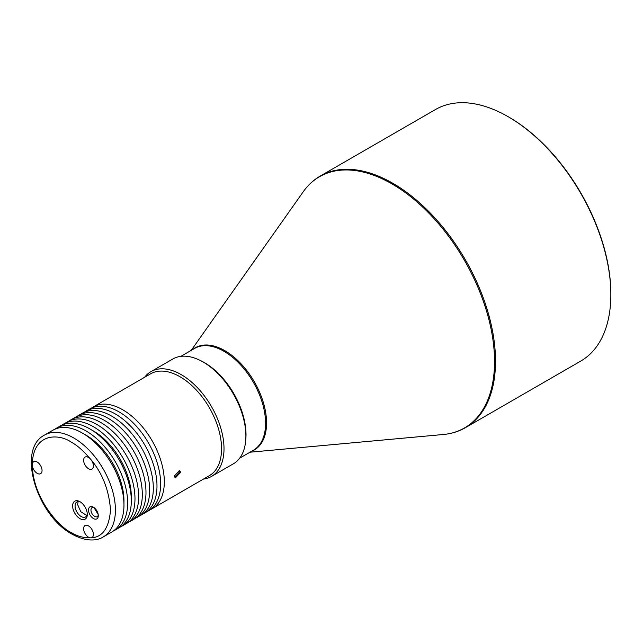 <?xml version="1.0" encoding="UTF-8"?>
<svg xmlns="http://www.w3.org/2000/svg" width="643" height="643" viewBox="0 0 643 643"><rect width="100%" height="100%" fill="white"/><g stroke="black" fill="none" stroke-linecap="round" stroke-linejoin="round"><path stroke-width="0.96" d="M123.97 505.085A58.786 33.942 60 0 1 111.802 531.994L103.242 536.937A58.786 33.942 -120 0 0 115.418 510.028A58.786 33.942 -120 0 0 73.849 438.028A58.786 33.942 -120 0 0 44.455 435.11L53.007 430.175A58.786 33.942 60 0 1 98.315 445.92A58.786 33.942 60 0 1 123.97 505.085M84.281 434.218A53.602 30.944 60 0 1 123.97 500.849A53.602 30.944 60 0 1 123.93 502.89M54.904 429.211A58.786 33.942 60 0 1 56.68 428.053A58.786 33.942 60 0 1 101.98 443.807A58.786 33.942 60 0 1 127.644 502.971A58.786 33.942 60 0 1 115.467 529.88A58.786 33.942 60 0 1 113.578 530.837M56.68 428.053L60.346 425.939A58.786 33.942 60 0 1 105.645 441.685A58.786 33.942 60 0 1 131.309 500.849A58.786 33.942 60 0 1 119.132 527.758L115.467 529.88M91.619 429.982A53.602 30.944 60 0 1 131.309 496.613A53.602 30.944 60 0 1 131.268 498.655M62.234 424.975A58.786 33.942 60 0 1 64.011 423.817A58.786 33.942 60 0 1 109.318 439.571A58.786 33.942 60 0 1 134.982 498.735A58.786 33.942 60 0 1 122.805 525.644A58.786 33.942 60 0 1 120.908 526.601M64.011 423.817L67.684 421.704A58.786 33.942 60 0 1 112.983 437.449A58.786 33.942 60 0 1 138.647 496.613A58.786 33.942 60 0 1 126.47 523.523L122.805 525.644M69.573 420.739A58.786 33.942 60 0 1 71.349 419.582A58.786 33.942 60 0 1 100.742 422.491A58.786 33.942 60 0 1 139.153 474.301A58.786 33.942 60 0 1 130.135 521.409A58.786 33.942 60 0 1 128.246 522.365M71.349 419.582L75.014 417.468A58.786 33.942 60 0 1 104.415 420.377A58.786 33.942 60 0 1 142.818 472.179A58.786 33.942 60 0 1 133.808 519.295L130.135 521.409M135.585 518.129A58.786 33.942 -120 0 0 137.473 517.173A58.786 33.942 -120 0 0 146.483 470.065A58.786 33.942 -120 0 0 108.08 418.263A58.786 33.942 -120 0 0 78.687 415.346A58.786 33.942 -120 0 0 76.911 416.503M137.473 517.173L141.138 515.059A58.786 33.942 -120 0 0 150.157 467.951A58.786 33.942 -120 0 0 111.745 416.142A58.786 33.942 -120 0 0 82.352 413.232L78.687 415.346M142.923 513.902A58.786 33.942 -120 0 0 144.812 512.937A58.786 33.942 -120 0 0 153.822 465.829A58.786 33.942 -120 0 0 115.418 414.028A58.786 33.942 -120 0 0 86.025 411.11A58.786 33.942 -120 0 0 84.241 412.267M144.812 512.937L148.477 510.823A58.786 33.942 -120 0 0 157.487 463.716A58.786 33.942 -120 0 0 119.084 411.906A58.786 33.942 -120 0 0 89.69 408.996L86.025 411.11M150.253 509.666A58.786 33.942 -120 0 0 152.15 508.701A58.786 33.942 -120 0 0 164.319 481.792A58.786 33.942 -120 0 0 138.663 422.628A58.786 33.942 -120 0 0 93.356 406.874A58.786 33.942 -120 0 0 91.579 408.032M180.603 472.388L179.646 470.379L174.486 475.924L175.33 477.87L180.603 472.388M93.356 406.874L150.599 373.832A58.786 33.942 60 0 1 179.992 376.742A58.786 33.942 60 0 1 221.562 448.742A58.786 33.942 60 0 1 209.385 475.659L152.15 508.701M203.421 479.099A60.514 34.939 -120 0 0 211.475 476.447A60.514 34.939 -120 0 0 220.75 427.957A60.514 34.939 -120 0 0 181.213 374.628A60.514 34.939 -120 0 0 150.952 371.63A60.514 34.939 -120 0 0 144.635 377.272M211.475 476.447L233.353 463.812A60.514 34.939 -120 0 0 245.891 436.107A60.514 34.939 -120 0 0 203.1 361.993L203.1 361.993A60.514 34.939 -120 0 0 172.838 358.995L150.952 371.63M204.321 362.7L203.1 361.993L204.321 362.692A58.786 33.942 60 0 1 204.321 362.7A58.786 33.942 60 0 1 245.891 434.7L245.891 436.107M179.132 470.194L179.662 471.849L174.912 477.5M200.102 360.385A58.786 33.942 60 0 1 246.012 434.628A58.786 33.942 60 0 1 245.787 439.507M610.85 294.574L610.85 293.73A144.209 83.26 60 0 0 508.886 117.114A144.209 83.26 60 0 1 508.886 117.114L508.147 116.696A145.246 83.855 60 0 1 610.85 294.574A145.246 83.855 60 0 1 580.766 361.069L465.452 427.651A145.246 83.855 -120 0 0 487.707 311.26A145.246 83.855 -120 0 0 392.825 183.271A145.246 83.855 -120 0 0 320.206 176.078C313.567 179.927 307.917 185.152 303.255 191.751A145.037 83.735 60 0 1 391.989 183.922A145.037 83.735 60 0 1 491.027 328.79A145.037 83.735 60 0 1 443.397 434.491L249.982 452.214M320.206 176.078L435.528 109.503A145.246 83.855 60 0 1 508.147 116.696L508.886 117.114M79.957 518.636A10.376 5.988 -120 0 0 87.295 514.4A10.376 5.988 -120 0 0 79.957 501.693L79.957 501.693A10.376 5.988 -120 0 0 72.627 505.928A10.376 5.988 -120 0 0 79.957 518.636M93.412 518.499A6.92 3.995 -120 0 0 98.299 515.67A6.92 3.995 -120 0 0 93.412 507.198L93.412 507.198A6.92 3.995 -120 0 0 88.517 510.028A6.92 3.995 -120 0 0 93.412 518.499M98.258 514.89A5.184 2.998 60 0 1 97.222 516.634A5.184 2.998 60 0 1 94.634 516.377A5.184 2.998 60 0 1 90.96 510.028A5.184 2.998 60 0 1 92.037 507.649A5.184 2.998 60 0 1 94.063 507.632M98.202 514.496L93.982 507.6M87.263 513.644A8.648 4.991 60 0 1 85.503 516.948A8.648 4.991 60 0 1 81.179 516.522A8.648 4.991 60 0 1 75.07 505.928A8.648 4.991 60 0 1 76.863 501.974A8.648 4.991 60 0 1 80.6 502.095M86.789 515.509L80.793 511.715L77.578 504.482L78.149 501.58M32.279 464.849L32.279 464.849A6.92 3.995 -120 0 0 37.165 473.32A6.92 3.995 -120 0 0 40.622 473.666A6.92 3.995 -120 0 0 41.682 468.12A6.92 3.995 -120 0 0 37.165 462.028A6.92 3.995 -120 0 0 33.709 461.682A6.92 3.995 -120 0 0 32.279 464.849L32.279 464.849C32.809 431.718 59.96 433.84 71.397 442.263C77.047 445.157 83.566 450.944 90.96 459.608A6.92 3.995 -120 0 0 88.517 457.438A6.92 3.995 -120 0 0 85.061 457.093A6.92 3.995 -120 0 0 84 462.639A6.92 3.995 -120 0 0 88.517 468.731A6.92 3.995 -120 0 0 91.973 469.077A6.92 3.995 -120 0 0 90.96 459.608C102.486 473.369 109.005 490.175 110.524 510.028C109.005 528.12 102.486 537.395 90.96 537.853A6.92 3.995 -120 0 0 91.973 537.54A6.92 3.995 -120 0 0 93.034 532.002A6.92 3.995 -120 0 0 88.517 525.91A6.92 3.995 -120 0 0 85.061 525.564A6.92 3.995 -120 0 0 84 531.11A6.92 3.995 -120 0 0 88.517 537.202A6.92 3.995 -120 0 0 90.96 537.853C83.566 537.982 77.047 536.238 71.397 532.613C59.96 527.823 32.809 498.598 32.279 464.849M180.884 356.343L194.612 348.418A58.786 33.942 60 0 1 224.005 351.327A58.786 33.942 60 0 1 265.575 423.335A58.786 33.942 60 0 1 253.398 450.245L239.67 458.17M192.972 349.366A58.995 34.063 60 0 1 224.841 350.676A58.995 34.063 60 0 1 264.024 404.921A58.995 34.063 60 0 1 251.759 451.193M44.455 435.11C16.316 449.377 37.053 515.71 72.12 534.196C87.544 542.668 98.258 540.249 103.242 536.937M191.196 350.395L303.255 191.751M465.452 427.651C458.797 431.469 451.45 433.752 443.397 434.491"/></g></svg>
